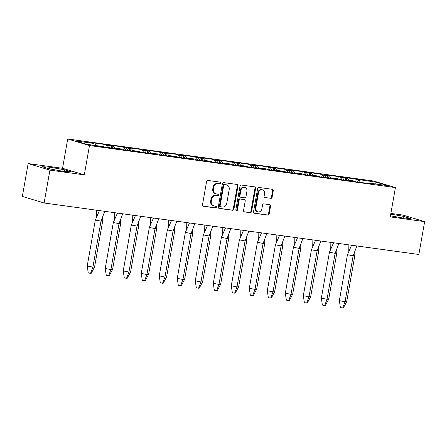 <?xml version="1.0" encoding="UTF-8"?>
<svg xmlns="http://www.w3.org/2000/svg" width="447" height="447" viewBox="0 0 447 447"><rect width="100%" height="100%" fill="white"/><g stroke="black" fill="none" stroke-linecap="round" stroke-linejoin="round"><path stroke-width="0.67" d="M220.611 183.119A0.916 0.799 106.8 0 0 219.974 182.108L207.933 180.454A1.313 1.14 106.8 0 0 206.575 181.588L202.48 204.81A1.313 1.14 106.8 0 0 203.385 206.257L215.426 207.911A0.916 0.799 106.8 0 0 215.745 206.101L214.186 205.888A4.202 3.649 106.8 0 1 213.7 205.782A4.202 3.649 106.8 0 1 211.286 201.262L211.627 199.328A4.202 3.649 106.8 0 1 215.985 195.697L217.544 195.909A0.916 0.799 106.8 0 0 217.862 194.104L216.303 193.892A4.202 3.649 106.8 0 1 215.817 193.786A4.202 3.649 106.8 0 1 213.403 189.265L213.744 187.332A4.202 3.649 106.8 0 1 218.097 183.7L219.656 183.913A0.916 0.799 106.8 0 0 220.611 183.119M215.817 193.786L215.18 193.596A4.202 3.649 106.8 0 1 212.766 189.075L213.113 187.137A4.202 3.649 106.8 0 1 217.465 183.51L219.024 183.723A0.916 0.799 106.8 0 0 219.689 182.069M202.96 206.089L214.789 207.715A0.916 0.799 106.8 0 0 215.46 206.061M213.7 205.782L213.068 205.592A4.202 3.649 106.8 0 1 210.654 201.072L210.995 199.133A4.202 3.649 106.8 0 1 215.348 195.507L216.907 195.719A0.916 0.799 106.8 0 0 217.572 194.065M270.753 198.401A1.313 1.14 106.8 0 0 272.117 197.267L273.262 190.752A1.313 1.14 106.8 0 0 272.357 189.304L258.986 187.466A1.313 1.14 106.8 0 0 257.623 188.6L253.533 211.822A1.313 1.14 106.8 0 0 254.438 213.269L267.809 215.108A1.313 1.14 106.8 0 0 269.167 213.973L270.558 206.101A1.313 1.14 106.8 0 0 269.653 204.659L263.926 203.871A1.313 1.14 106.8 0 0 262.568 205.005L261.881 208.905A3.515 3.051 106.8 0 1 257.835 211.856A3.515 3.051 106.8 0 1 255.818 208.073L258.511 192.786A3.515 3.051 106.8 0 1 262.557 189.841A3.515 3.051 106.8 0 1 264.574 193.618L264.127 196.166A1.313 1.14 106.8 0 0 265.032 197.613L270.122 198.211A1.313 1.14 106.8 0 0 271.48 197.077L272.631 190.562A1.313 1.14 106.8 0 0 272.145 189.277M390.248 216.901L424.65 221.628L418.856 254.483L44.113 202.994L49.908 170.134L84.31 174.861L89.478 145.554L395.416 187.595L390.248 216.901M238.022 185.907A1.313 1.14 106.8 0 0 237.117 184.466L223.746 182.627A1.313 1.14 106.8 0 0 222.382 183.762L218.287 206.983A1.313 1.14 106.8 0 0 219.192 208.425L232.563 210.263A1.313 1.14 106.8 0 0 233.926 209.129L238.022 185.907L237.385 185.717A1.313 1.14 106.8 0 0 236.904 184.432M241.363 185.047L254.734 186.885A1.313 1.14 106.8 0 1 255.639 188.332L251.549 211.548A1.313 1.14 106.8 0 1 250.186 212.683L244.464 211.9A1.313 1.14 106.8 0 1 243.559 210.453L245.219 201.038A1.313 1.14 106.8 0 0 244.313 199.591L240.52 199.066A1.313 1.14 106.8 0 0 239.156 200.2L237.43 210.006A0.916 0.799 106.8 0 1 235.843 209.788L240.005 186.181A1.313 1.14 106.8 0 1 241.363 185.047M346.71 180.521A6.152 3.023 -82.2 0 0 344.928 178.012L341.927 177.599A6.152 3.023 97.8 0 1 343.704 180.107M341.625 179.823A6.152 3.023 97.8 0 0 340.279 177.52L342.067 177.766A6.152 3.023 -82.2 0 0 341.637 177.56L338.273 176.548L323.84 174.565L326.344 175.364A4.816 2.364 97.8 0 1 327.858 177.928M355.248 181.13A6.152 3.023 97.8 0 1 355.393 181.141A6.152 3.023 97.8 0 1 355.622 181.191L355.331 181.152A6.152 3.023 -82.2 0 0 355.102 181.102A6.152 3.023 -82.2 0 0 354.56 181.124M348.772 180.739A6.152 3.023 97.8 0 0 347.436 178.504L345.648 178.258A6.152 3.023 -82.2 0 0 345.218 178.051L341.854 177.04L376.575 182.287L387.873 185.695L370.496 183.309L373.413 184.186L358.986 182.208L356.918 181.583M326.344 175.364L323.913 175.123A6.152 3.023 97.8 0 1 325.695 177.632M323.617 177.347A6.152 3.023 97.8 0 0 322.27 175.045L324.058 175.291A6.152 3.023 -82.2 0 0 323.628 175.084L320.264 174.073L305.832 172.089L308.335 172.894A4.816 2.364 97.8 0 1 309.849 175.453M337.239 178.655A6.152 3.023 97.8 0 1 337.384 178.666A6.152 3.023 97.8 0 1 337.614 178.716L337.323 178.677A6.152 3.023 -82.2 0 0 337.094 178.627A6.152 3.023 -82.2 0 0 336.552 178.649M337.608 178.716L338.91 179.107M308.335 172.894L305.904 172.654A6.152 3.023 97.8 0 1 307.687 175.157M305.608 174.872A6.152 3.023 97.8 0 0 304.262 172.57L306.05 172.816A6.152 3.023 -82.2 0 0 305.619 172.609L302.256 171.598L287.823 169.614L290.327 170.419A4.816 2.364 97.8 0 1 291.841 172.978M319.225 176.179A6.152 3.023 97.8 0 1 319.37 176.191A6.152 3.023 97.8 0 1 319.599 176.241L319.314 176.202A6.152 3.023 -82.2 0 0 319.085 176.152A6.152 3.023 -82.2 0 0 318.543 176.174M331.691 178.454L331.786 177.917L333.574 178.163A6.152 3.023 97.8 0 1 333.803 178.174A6.152 3.023 97.8 0 1 334.032 178.224L337.396 179.241L322.963 177.258L320.896 176.632M290.327 170.419L287.896 170.178A6.152 3.023 97.8 0 1 289.678 172.682M287.6 172.397A6.152 3.023 97.8 0 0 286.248 170.095L288.041 170.341A6.152 3.023 -82.2 0 0 287.605 170.139L284.242 169.122L269.815 167.139L272.318 167.943A4.816 2.364 97.8 0 1 273.827 170.503M301.217 173.704A6.152 3.023 97.8 0 1 301.362 173.715A6.152 3.023 97.8 0 1 301.591 173.766L301.3 173.727A6.152 3.023 -82.2 0 0 301.077 173.676A6.152 3.023 -82.2 0 0 300.535 173.699M313.682 175.978L313.777 175.442L315.565 175.688A6.152 3.023 97.8 0 1 315.794 175.699A6.152 3.023 97.8 0 1 316.023 175.749L319.387 176.766L304.955 174.783L302.887 174.157M272.318 167.943L269.887 167.703A6.152 3.023 97.8 0 1 271.664 170.206M269.586 169.921A6.152 3.023 97.8 0 0 268.239 167.619L270.027 167.865A6.152 3.023 -82.2 0 0 269.597 167.664L266.233 166.647L251.801 164.664L254.304 165.468A4.816 2.364 97.8 0 1 255.818 168.033M283.208 171.229A6.152 3.023 97.8 0 1 283.353 171.24A6.152 3.023 97.8 0 1 283.582 171.29L283.292 171.251A6.152 3.023 -82.2 0 0 283.063 171.201A6.152 3.023 -82.2 0 0 282.521 171.229M283.577 171.29L284.879 171.682M254.304 165.468L251.873 165.228A6.152 3.023 97.8 0 1 253.656 167.731M251.577 167.446A6.152 3.023 97.8 0 0 250.231 165.144L252.019 165.39A6.152 3.023 -82.2 0 0 251.588 165.189L248.225 164.172L233.792 162.188L236.295 162.993A4.816 2.364 97.8 0 1 237.81 165.558M265.2 168.754A6.152 3.023 97.8 0 1 265.345 168.77A6.152 3.023 97.8 0 1 265.574 168.821L265.283 168.776A6.152 3.023 -82.2 0 0 265.054 168.726A6.152 3.023 -82.2 0 0 264.512 168.754M277.66 171.033L277.755 170.491L279.548 170.737A6.152 3.023 97.8 0 1 279.772 170.748A6.152 3.023 97.8 0 1 280.001 170.799L283.364 171.816L268.932 169.832L266.87 169.206M236.295 162.993L233.865 162.753A6.152 3.023 97.8 0 1 235.647 165.256M233.569 164.971A6.152 3.023 97.8 0 0 232.222 162.669L234.01 162.915A6.152 3.023 -82.2 0 0 233.58 162.714L230.216 161.697L215.784 159.713L218.287 160.518A4.816 2.364 97.8 0 1 219.801 163.082M247.185 166.278A6.152 3.023 97.8 0 1 247.331 166.295A6.152 3.023 97.8 0 1 247.56 166.345L247.275 166.306A6.152 3.023 -82.2 0 0 247.046 166.256A6.152 3.023 -82.2 0 0 246.504 166.278M259.651 168.558L259.746 168.016L261.534 168.262A6.152 3.023 97.8 0 1 261.763 168.279A6.152 3.023 97.8 0 1 261.992 168.329L265.356 169.34L250.923 167.357L248.856 166.737M218.287 160.518L215.856 160.277A6.152 3.023 97.8 0 1 217.639 162.786M215.56 162.496A6.152 3.023 97.8 0 0 214.208 160.199L216.002 160.445A6.152 3.023 -82.2 0 0 215.566 160.238L212.202 159.221L197.775 157.243L200.278 158.042A4.816 2.364 97.8 0 1 201.787 160.607M229.177 163.809A6.152 3.023 97.8 0 1 229.322 163.82A6.152 3.023 97.8 0 1 229.551 163.87L229.261 163.831A6.152 3.023 -82.2 0 0 229.037 163.781A6.152 3.023 -82.2 0 0 228.495 163.803M229.546 163.865L230.848 164.261M200.278 158.042L197.848 157.802A6.152 3.023 97.8 0 1 199.625 160.311M197.546 160.026A6.152 3.023 97.8 0 0 196.199 157.724L197.987 157.97A6.152 3.023 -82.2 0 0 197.557 157.763L194.194 156.752L179.767 154.768L182.264 155.567A4.816 2.364 97.8 0 1 183.778 158.132M211.168 161.333A6.152 3.023 97.8 0 1 211.314 161.345A6.152 3.023 97.8 0 1 211.543 161.395L211.252 161.356A6.152 3.023 -82.2 0 0 211.023 161.306A6.152 3.023 -82.2 0 0 210.481 161.328M223.634 163.608L223.729 163.066L225.517 163.311A6.152 3.023 97.8 0 1 225.746 163.328A6.152 3.023 97.8 0 1 225.975 163.378L229.333 164.39L214.906 162.406L212.839 161.786M182.264 155.567L179.834 155.327A6.152 3.023 97.8 0 1 181.616 157.836M179.538 157.551A6.152 3.023 97.8 0 0 178.191 155.249L179.979 155.495A6.152 3.023 -82.2 0 0 179.549 155.288L176.185 154.276L161.753 152.293L164.256 153.092A4.816 2.364 97.8 0 1 165.77 155.657M193.16 158.858A6.152 3.023 97.8 0 1 193.305 158.869A6.152 3.023 97.8 0 1 193.534 158.92L193.244 158.881A6.152 3.023 -82.2 0 0 193.015 158.83A6.152 3.023 -82.2 0 0 192.473 158.853M205.62 161.132L205.715 160.59L207.509 160.836A6.152 3.023 97.8 0 1 207.732 160.853A6.152 3.023 97.8 0 1 207.961 160.903L211.325 161.915L196.892 159.931L194.831 159.311M164.256 153.092L161.825 152.852A6.152 3.023 97.8 0 1 163.608 155.36M161.529 155.075A6.152 3.023 97.8 0 0 160.182 152.773L161.97 153.019A6.152 3.023 -82.2 0 0 161.54 152.813L158.177 151.801L143.744 149.818L146.247 150.617A4.816 2.364 97.8 0 1 147.761 153.181M175.146 156.383A6.152 3.023 97.8 0 1 175.291 156.394A6.152 3.023 97.8 0 1 175.52 156.444L175.235 156.405A6.152 3.023 -82.2 0 0 175.006 156.355A6.152 3.023 -82.2 0 0 174.464 156.377M175.515 156.444L176.816 156.836M146.247 150.617L143.817 150.376A6.152 3.023 97.8 0 1 145.599 152.885M143.521 152.6A6.152 3.023 97.8 0 0 142.168 150.298L143.962 150.544A6.152 3.023 -82.2 0 0 143.526 150.337L140.168 149.326L125.736 147.342L128.239 148.147A4.816 2.364 97.8 0 1 129.747 150.706M157.137 153.908A6.152 3.023 97.8 0 1 157.283 153.919A6.152 3.023 97.8 0 1 157.512 153.969L157.221 153.93A6.152 3.023 -82.2 0 0 156.998 153.88A6.152 3.023 -82.2 0 0 156.456 153.902M169.603 156.182L169.698 155.645L171.486 155.891A6.152 3.023 97.8 0 1 171.715 155.902A6.152 3.023 97.8 0 1 171.944 155.953L175.308 156.97L160.875 154.986L158.808 154.36M128.239 148.147L125.808 147.907A6.152 3.023 97.8 0 1 127.585 150.41M125.512 150.125A6.152 3.023 97.8 0 0 124.16 147.823L125.948 148.069A6.152 3.023 -82.2 0 0 125.518 147.862L122.154 146.851L107.727 144.867L110.23 145.672A4.816 2.364 97.8 0 1 111.739 148.231M139.129 151.432A6.152 3.023 97.8 0 1 139.274 151.444A6.152 3.023 97.8 0 1 139.503 151.494L139.213 151.455A6.152 3.023 -82.2 0 0 138.983 151.404A6.152 3.023 -82.2 0 0 138.441 151.427M151.594 153.707L151.689 153.17L153.477 153.416A6.152 3.023 97.8 0 1 153.707 153.427A6.152 3.023 97.8 0 1 153.936 153.477L157.294 154.494L142.867 152.511L140.799 151.885M110.23 145.672L107.794 145.431A6.152 3.023 97.8 0 1 109.576 147.935M107.498 147.65A6.152 3.023 97.8 0 0 106.151 145.348L107.939 145.593A6.152 3.023 -82.2 0 0 107.509 145.392L104.145 144.375L89.713 142.392L92.635 143.275A7.091 3.481 97.8 0 1 93.479 143.789L95.267 144.035A7.091 3.481 97.8 0 1 96.222 145.599M121.12 148.957A6.152 3.023 97.8 0 1 121.266 148.968A6.152 3.023 97.8 0 1 121.495 149.019L121.204 148.98A6.152 3.023 -82.2 0 0 120.975 148.929A6.152 3.023 -82.2 0 0 120.433 148.952M133.58 151.231L133.675 150.695L135.469 150.941A6.152 3.023 97.8 0 1 135.692 150.952A6.152 3.023 97.8 0 1 135.922 151.002L139.285 152.019L124.853 150.036L122.791 149.41M106.151 145.348L105.816 147.247M115.572 148.762L115.667 148.22L117.455 148.465A6.152 3.023 97.8 0 1 117.684 148.477A6.152 3.023 97.8 0 1 117.913 148.527L121.277 149.544L86.55 144.292L75.258 140.883L92.635 143.275M114.566 148.622A6.152 3.023 97.8 0 1 115.667 148.22M111.085 145.884A6.152 3.023 -82.2 0 1 111.521 146.085L113.309 146.331A6.152 3.023 97.8 0 1 114.639 148.572M124.16 147.823L123.825 149.723M132.575 151.097A6.152 3.023 97.8 0 1 133.675 150.695M129.099 148.359A6.152 3.023 -82.2 0 1 129.529 148.56L131.317 148.806A6.152 3.023 97.8 0 1 132.653 151.047M142.168 150.298L141.833 152.198M150.583 153.572A6.152 3.023 97.8 0 1 151.689 153.17M147.108 150.829A6.152 3.023 -82.2 0 1 147.538 151.036L149.326 151.282A6.152 3.023 97.8 0 1 150.661 153.517M160.182 152.773L159.847 154.673M168.597 156.048A6.152 3.023 97.8 0 1 169.698 155.645M165.116 153.304A6.152 3.023 -82.2 0 1 165.546 153.511L167.34 153.757A6.152 3.023 97.8 0 1 168.67 155.992M178.191 155.249L177.856 157.148M187.611 158.657L187.706 158.121L189.494 158.367A6.152 3.023 97.8 0 1 189.724 158.378A6.152 3.023 97.8 0 1 189.953 158.428L193.316 159.439L178.884 157.461L175.52 156.444M186.606 158.517A6.152 3.023 97.8 0 1 187.706 158.121M183.125 155.779A6.152 3.023 -82.2 0 1 183.561 155.986L185.349 156.232A6.152 3.023 97.8 0 1 186.678 158.467M196.199 157.724L195.864 159.624M204.614 160.993A6.152 3.023 97.8 0 1 205.715 160.59M201.139 158.255A6.152 3.023 -82.2 0 1 201.569 158.462L203.357 158.707A6.152 3.023 97.8 0 1 204.692 160.942M214.208 160.199L213.873 162.099M222.623 163.468A6.152 3.023 97.8 0 1 223.729 163.066M219.147 160.73A6.152 3.023 -82.2 0 1 219.578 160.937L221.366 161.183A6.152 3.023 97.8 0 1 222.701 163.418M232.222 162.669L231.887 164.574M241.643 166.083L241.738 165.541L243.526 165.787A6.152 3.023 97.8 0 1 243.755 165.803A6.152 3.023 97.8 0 1 243.984 165.854L247.347 166.865L232.915 164.882L229.551 163.87M240.637 165.943A6.152 3.023 97.8 0 1 241.738 165.541M237.156 163.205A6.152 3.023 -82.2 0 1 237.586 163.406L239.38 163.652A6.152 3.023 97.8 0 1 240.709 165.893M250.231 165.144L249.895 167.049M258.645 168.418A6.152 3.023 97.8 0 1 259.746 168.016M255.164 165.681A6.152 3.023 -82.2 0 1 255.6 165.882L257.388 166.128A6.152 3.023 97.8 0 1 258.718 168.368M268.239 167.619L267.904 169.519M276.654 170.894A6.152 3.023 97.8 0 1 277.755 170.491M273.178 168.156A6.152 3.023 -82.2 0 1 273.609 168.357L275.397 168.603A6.152 3.023 97.8 0 1 276.732 170.843M286.248 170.095L285.912 171.994M295.674 173.509L295.769 172.967L297.557 173.212A6.152 3.023 97.8 0 1 297.786 173.224A6.152 3.023 97.8 0 1 298.015 173.274L301.373 174.291L286.946 172.307L283.582 171.29M294.662 173.369A6.152 3.023 97.8 0 1 295.769 172.967M291.187 170.631A6.152 3.023 -82.2 0 1 291.617 170.832L293.405 171.078A6.152 3.023 97.8 0 1 294.741 173.319M304.262 172.57L303.926 174.47M312.676 175.844A6.152 3.023 97.8 0 1 313.777 175.442M309.195 173.101A6.152 3.023 -82.2 0 1 309.626 173.307L311.419 173.553A6.152 3.023 97.8 0 1 312.749 175.788M322.27 175.045L321.935 176.945M330.685 178.319A6.152 3.023 97.8 0 1 331.786 177.917M327.204 175.576A6.152 3.023 -82.2 0 1 327.64 175.783L329.428 176.029A6.152 3.023 97.8 0 1 330.758 178.264M340.279 177.52L339.943 179.42M349.699 180.929L349.794 180.392L351.588 180.638A6.152 3.023 97.8 0 1 351.811 180.649A6.152 3.023 97.8 0 1 352.04 180.7L355.404 181.717L340.972 179.733L337.614 178.716M348.694 180.795A6.152 3.023 97.8 0 1 349.794 180.392M89.478 145.554L67.715 138.989L373.653 181.029L395.416 187.595M355.331 181.152L352.04 180.7M337.323 178.677L334.032 178.224M319.314 176.202L316.023 175.749M301.3 173.727L298.015 173.274M283.292 171.251L280.001 170.799M265.283 168.776L261.992 168.329M247.275 166.306L243.984 165.854M229.261 163.831L225.975 163.378M211.252 161.356L207.961 160.903M193.244 158.881L189.953 158.428M175.235 156.405L171.944 155.953M157.221 153.93L153.936 153.477M139.213 151.455L135.922 151.002M121.204 148.98L117.913 148.527M103.788 146.644L104.145 144.375M337.926 178.761L338.273 176.548M319.912 176.286L320.264 174.073M301.904 173.81L302.256 171.598M283.895 171.335L284.242 169.122M265.887 168.86L266.233 166.647M247.873 166.385L248.225 164.172M229.864 163.909L230.216 161.697M211.856 161.434L212.202 159.221M193.847 158.959L194.194 156.752M175.833 156.489L176.185 154.276M157.825 154.014L158.177 151.801M139.816 151.539L140.168 149.326M121.807 149.063L122.154 146.851M117.36 149.007L117.455 148.465M135.374 151.477L135.469 150.941M351.493 181.175L351.588 180.638M333.479 178.699L333.574 178.163M315.47 176.224L315.565 175.688M297.462 173.754L297.557 173.212M279.453 171.279L279.548 170.737M261.439 168.804L261.534 168.262M243.431 166.329L243.526 165.787M225.422 163.853L225.517 163.311M207.414 161.378L207.509 160.836M189.399 158.903L189.494 158.367M171.391 156.428L171.486 155.891M153.382 153.952L153.477 153.416M84.31 174.861L62.546 168.295L28.144 163.568L22.35 196.429L44.113 202.994M28.144 163.568L49.908 170.134M424.65 221.628L402.887 215.063L390.862 213.409M62.546 168.295L67.715 138.989M86.914 144.331L103.665 146.622A7.091 3.481 97.8 0 1 103.927 146.677M367.713 183.404L367.775 183.041A7.091 3.481 -82.2 0 0 367.11 183.32M359.388 182.264A7.091 3.481 -82.2 0 0 358.259 180.169L357.952 181.895M355.935 181.236L356.281 179.023M369.501 183.65L369.563 183.287L367.775 183.041M370.496 183.309A7.091 3.481 -82.2 0 0 370.233 183.253A7.091 3.481 -82.2 0 0 369.563 183.287M358.259 180.169L360.047 180.415A7.091 3.481 -82.2 0 0 359.204 179.901M135.838 150.98A6.152 3.023 97.8 0 1 135.983 150.991A6.152 3.023 97.8 0 1 136.212 151.041M153.846 153.455A6.152 3.023 97.8 0 1 153.992 153.466A6.152 3.023 97.8 0 1 154.221 153.517M171.86 155.93A6.152 3.023 97.8 0 1 172.006 155.942A6.152 3.023 97.8 0 1 172.229 155.992M189.869 158.406A6.152 3.023 97.8 0 1 190.014 158.417A6.152 3.023 97.8 0 1 190.243 158.467M207.877 160.881A6.152 3.023 97.8 0 1 208.023 160.892A6.152 3.023 97.8 0 1 208.252 160.942M225.886 163.356A6.152 3.023 97.8 0 1 226.031 163.367A6.152 3.023 97.8 0 1 226.26 163.418M243.9 165.826A6.152 3.023 97.8 0 1 244.045 165.843A6.152 3.023 97.8 0 1 244.269 165.893M261.908 168.301A6.152 3.023 97.8 0 1 262.054 168.318A6.152 3.023 97.8 0 1 262.283 168.368M279.917 170.776A6.152 3.023 97.8 0 1 280.062 170.793A6.152 3.023 97.8 0 1 280.291 170.843M297.925 173.252A6.152 3.023 97.8 0 1 298.071 173.263A6.152 3.023 97.8 0 1 298.3 173.313M315.94 175.727A6.152 3.023 97.8 0 1 316.085 175.738A6.152 3.023 97.8 0 1 316.308 175.788M333.948 178.202A6.152 3.023 97.8 0 1 334.093 178.213A6.152 3.023 97.8 0 1 334.322 178.264M351.957 180.677A6.152 3.023 97.8 0 1 352.102 180.689A6.152 3.023 97.8 0 1 352.331 180.739M117.829 148.505A6.152 3.023 97.8 0 1 117.974 148.516A6.152 3.023 97.8 0 1 118.204 148.566M112.577 148.348A6.152 3.023 -82.2 0 0 110.8 145.845M130.591 150.823A6.152 3.023 -82.2 0 0 128.809 148.315M148.6 153.299A6.152 3.023 -82.2 0 0 146.817 150.79M166.608 155.774A6.152 3.023 -82.2 0 0 164.826 153.265M184.617 158.249A6.152 3.023 -82.2 0 0 182.84 155.74M202.631 160.719A6.152 3.023 -82.2 0 0 200.848 158.216M220.639 163.194A6.152 3.023 -82.2 0 0 218.857 160.691M238.648 165.669A6.152 3.023 -82.2 0 0 236.865 163.166M256.656 168.145A6.152 3.023 -82.2 0 0 254.879 165.641M274.67 170.62A6.152 3.023 -82.2 0 0 272.888 168.117M292.679 173.095A6.152 3.023 -82.2 0 0 290.896 170.586M310.687 175.57A6.152 3.023 -82.2 0 0 308.905 173.062M328.696 178.046A6.152 3.023 -82.2 0 0 326.919 175.537M118.684 148.711L121.595 149.114A4.816 2.364 97.8 0 1 121.774 149.153M136.693 151.187L139.604 151.589A4.816 2.364 97.8 0 1 139.782 151.628M344.358 177.839A4.816 2.364 97.8 0 1 345.866 180.404M352.812 180.884L355.723 181.286A4.816 2.364 97.8 0 1 355.901 181.326M334.803 178.409L337.714 178.811A4.816 2.364 97.8 0 1 337.893 178.85M316.794 175.934L319.706 176.336A4.816 2.364 97.8 0 1 319.884 176.375M298.786 173.458L301.697 173.861A4.816 2.364 97.8 0 1 301.876 173.9M280.772 170.989L283.683 171.385A4.816 2.364 97.8 0 1 283.862 171.424M262.763 168.513L265.674 168.91A4.816 2.364 97.8 0 1 265.853 168.949M244.755 166.038L247.666 166.435A4.816 2.364 97.8 0 1 247.845 166.474M226.746 163.563L229.657 163.96A4.816 2.364 97.8 0 1 229.836 163.999M208.732 161.088L211.643 161.49A4.816 2.364 97.8 0 1 211.822 161.529M190.724 158.612L193.635 159.015A4.816 2.364 97.8 0 1 193.814 159.054M172.715 156.137L175.626 156.539A4.816 2.364 97.8 0 1 175.805 156.579M154.707 153.662L157.618 154.064A4.816 2.364 97.8 0 1 157.797 154.103M376.575 182.287L374.631 183.857M387.873 185.695L370.233 183.253M86.841 144.308L75.258 140.883M63.988 171.441L71.593 171.911L64.524 169.776L49.852 167.178L42.241 166.714L49.315 168.849L63.988 171.441M390.438 215.806L402.943 218.019L410.553 218.482L403.479 216.354L390.739 214.096M49.55 168.888L49.852 167.178M64.228 171.458L64.524 169.776M403.183 218.035L403.479 216.354M218.773 208.263L231.932 210.073A1.313 1.14 106.8 0 0 233.289 208.939L237.385 185.717M224.673 184.605A0.916 0.799 106.8 0 0 223.718 185.399L220.125 205.782A0.916 0.799 106.8 0 0 220.757 206.793L222.399 207.017A4.202 3.649 106.8 0 0 226.758 203.385L229.21 189.455A4.202 3.649 106.8 0 0 226.802 184.935A4.202 3.649 106.8 0 0 226.316 184.829L224.036 184.41A0.916 0.799 106.8 0 0 223.087 185.203L223.718 185.399M220.125 206.598A0.916 0.799 106.8 0 1 219.488 205.586L223.087 185.203M226.802 184.935L226.165 184.745A4.202 3.649 106.8 0 0 225.679 184.639L226.316 184.829M224.036 184.41L225.679 184.639M244.04 211.738L249.555 212.493A1.313 1.14 106.8 0 0 250.912 211.358L255.008 188.137A1.313 1.14 106.8 0 0 254.527 186.857M243.973 199.491A1.313 1.14 106.8 0 0 243.676 199.401L239.883 198.876A1.313 1.14 106.8 0 0 238.519 200.01L236.793 209.816L237.43 210.006M236.077 210.604A0.916 0.799 106.8 0 0 236.793 209.816M246.94 191.266A3.515 3.051 106.8 0 0 244.922 187.483A3.515 3.051 106.8 0 0 240.877 190.433L239.927 195.814A1.313 1.14 106.8 0 0 240.838 197.261L244.632 197.786A1.313 1.14 106.8 0 0 245.99 196.652L246.94 191.266M244.922 187.483L244.291 187.293A3.515 3.051 106.8 0 0 240.246 190.238L240.877 190.433M240.682 197.228L240.05 197.038A1.313 1.14 106.8 0 1 239.296 195.624L240.246 190.238M264.607 197.451L270.122 198.211M262.557 189.841L261.925 189.651A3.515 3.051 106.8 0 0 257.88 192.596L258.511 192.786M257.835 211.856L257.198 211.66A3.515 3.051 106.8 0 1 255.181 207.883L257.88 192.596M254.013 213.107L267.172 214.918A1.313 1.14 106.8 0 0 268.535 213.783L269.921 205.911A1.313 1.14 106.8 0 0 269.44 204.625M104.743 211.325L101.005 221.159L102.67 221.058L102.642 217.449M95.317 220.047L87.215 265.993L92.903 267.11L94.568 267.004L91.194 273.324L90.529 273.363L92.903 267.11L101.005 221.159L95.317 220.047L99.441 210.593M96.742 210.224L96.613 216.644M94.568 267.004L102.67 221.058M87.215 265.993L88.255 272.921L90.529 273.363M122.752 213.795L119.014 223.634L120.679 223.534L120.651 219.924M113.326 222.522L105.224 268.468L110.912 269.58L112.577 269.48L109.202 275.799L108.537 275.838L110.912 269.58L119.014 223.634L113.326 222.522L117.455 213.068M114.75 212.699L114.628 219.114M112.577 269.48L120.679 223.534M105.224 268.468L106.263 275.397L108.537 275.838M140.76 216.27L137.028 226.109L138.687 226.009L138.659 222.399M131.334 224.992L123.232 270.943L128.926 272.055L130.585 271.955L127.216 278.274L126.546 278.313L128.926 272.055L137.028 226.109L131.334 224.992L135.463 215.543M132.759 215.175L132.636 221.589M130.585 271.955L138.687 226.009M123.232 270.943L124.272 277.866L126.546 278.313M158.774 218.745L155.036 228.585L156.701 228.478L156.668 224.875M149.348 227.467L141.246 273.419L146.934 274.531L148.6 274.43L145.225 280.75L144.56 280.789L146.934 274.531L155.036 228.585L149.348 227.467L153.472 218.019M150.773 217.644L150.645 224.064M148.6 274.43L156.701 228.478M141.246 273.419L142.28 280.342L144.56 280.789M176.783 221.22L173.045 231.06L174.71 230.954L174.682 227.35M167.357 229.942L159.255 275.894L164.943 277.006L166.608 276.905L163.233 283.225L162.568 283.264L164.943 277.006L173.045 231.06L167.357 229.942L171.48 220.494M168.782 220.12L168.653 226.54M166.608 276.905L174.71 230.954M159.255 275.894L160.294 282.817L162.568 283.264M194.791 223.696L191.053 233.535L192.718 233.429L192.691 229.825M185.365 232.418L177.263 278.369L182.952 279.481L184.617 279.381L181.242 285.7L180.577 285.739L182.952 279.481L191.053 233.535L185.365 232.418L189.494 222.969M186.79 222.595L186.667 229.015M184.617 279.381L192.718 233.429M177.263 278.369L178.303 285.292L180.577 285.739M212.8 226.171L209.067 236.005L210.727 235.904L210.699 232.3M203.374 234.893L195.272 280.845L200.966 281.956L202.625 281.856L199.256 288.17L198.585 288.214L200.966 281.956L209.067 236.005L203.374 234.893L207.503 225.444M204.799 225.07L204.676 231.49M202.625 281.856L210.727 235.904M195.272 280.845L196.311 287.767L198.585 288.214M230.814 228.646L227.076 238.48L228.741 238.38L228.708 234.776M221.388 237.368L213.286 283.314L218.974 284.432L220.639 284.331L217.264 290.645L216.599 290.69L218.974 284.432L227.076 238.48L221.388 237.368L225.512 227.92M222.813 227.545L222.684 233.965M220.639 284.331L228.741 238.38M213.286 283.314L214.32 290.243L216.599 290.69M248.823 231.121L245.085 240.955L246.75 240.855L246.722 237.251M239.396 239.843L231.295 285.789L236.983 286.907L238.648 286.801L235.273 293.12L234.608 293.165L236.983 286.907L245.085 240.955L239.396 239.843L243.52 230.389M240.821 230.021L240.693 236.441M238.648 286.801L246.75 240.855M231.295 285.789L232.334 292.718L234.608 293.165M266.831 233.597L263.093 243.431L264.758 243.33L264.73 239.721M257.405 242.319L249.303 288.265L254.991 289.382L256.656 289.276L253.281 295.596L252.616 295.635L254.991 289.382L263.093 243.431L257.405 242.319L261.534 232.865M258.83 232.496L258.707 238.916M256.656 289.276L264.758 243.33M249.303 288.265L250.342 295.193L252.616 295.635M284.84 236.072L281.107 245.906L282.767 245.805L282.739 242.196M275.413 244.794L267.312 290.74L273.005 291.857L274.665 291.751L271.295 298.071L270.625 298.11L273.005 291.857L281.107 245.906L275.413 244.794L279.543 235.34M276.838 234.971L276.715 241.391M274.665 291.751L282.767 245.805M267.312 290.74L268.351 297.668L270.625 298.11M302.854 238.542L299.116 248.381L300.781 248.281L300.747 244.671M293.428 247.269L285.32 293.215L291.014 294.327L292.679 294.227L289.304 300.546L288.639 300.585L291.014 294.327L299.116 248.381L293.428 247.269L297.551 237.815M294.852 237.446L294.724 243.861M292.679 294.227L300.781 248.281M285.32 293.215L286.359 300.138L288.639 300.585M320.862 241.017L317.124 250.856L318.789 250.756L318.761 247.146M311.436 249.739L303.334 295.69L309.022 296.802L310.687 296.702L307.312 303.021L306.648 303.06L309.022 296.802L317.124 250.856L311.436 249.739L315.56 240.29M312.861 239.922L312.732 246.336M310.687 296.702L318.789 250.756M303.334 295.69L304.373 302.613L306.648 303.06M338.871 243.492L335.133 253.332L336.798 253.225L336.77 249.622M329.445 252.214L321.343 298.166L327.031 299.278L328.696 299.177L325.321 305.497L324.656 305.536L327.031 299.278L335.133 253.332L329.445 252.214L333.574 242.766M330.869 242.391L330.741 248.811M328.696 299.177L336.798 253.225M321.343 298.166L322.382 305.089L324.656 305.536M356.879 245.967L353.147 255.807L354.806 255.701L354.778 252.097M347.453 254.689L339.351 300.641L345.045 301.753L346.704 301.652L343.335 307.972L342.665 308.011L345.045 301.753L353.147 255.807L347.453 254.689L351.582 245.241M348.878 244.867L348.755 251.287M346.704 301.652L354.806 255.701M339.351 300.641L340.391 307.564L342.665 308.011M341.927 177.599L341.637 177.56M323.913 175.123L323.628 175.084M305.904 172.654L305.619 172.609M287.896 170.178L287.605 170.139M269.887 167.703L269.597 167.664M251.873 165.228L251.588 165.189M233.865 162.753L233.58 162.714M215.856 160.277L215.566 160.238M197.848 157.802L197.557 157.763M179.834 155.327L179.549 155.288M161.825 152.852L161.54 152.813M143.817 150.376L143.526 150.337M125.808 147.907L125.518 147.862M107.794 145.431L107.509 145.392M345.218 178.051L344.928 178.012M217.465 183.51L218.097 183.7M213.113 187.137L213.744 187.332M212.766 189.075L213.403 189.265M216.907 195.719L217.544 195.909M215.348 195.507L215.985 195.697M210.995 199.133L211.627 199.328M210.654 201.072L211.286 201.262M214.789 207.715L215.426 207.911M203.089 206.168L203.385 206.257M219.024 183.723L219.656 183.913M233.289 208.939L233.926 209.129M231.932 210.073L232.563 210.263M218.896 208.336L219.192 208.425M219.488 205.586L220.125 205.782M255.008 188.137L255.639 188.332M250.912 211.358L251.549 211.548M249.555 212.493L250.186 212.683M244.168 211.811L244.464 211.9M243.676 199.401L244.313 199.591M239.883 198.876L240.52 199.066M238.519 200.01L239.156 200.2M239.296 195.624L239.927 195.814M264.736 197.524L265.032 197.613M255.181 207.883L255.818 208.073M269.921 205.911L270.558 206.101M268.535 213.783L269.167 213.973M267.172 214.918L267.809 215.108M254.142 213.18L254.438 213.269M272.631 190.562L273.262 190.752M271.48 197.077L272.117 197.267M355.393 181.141L355.102 181.102M337.384 178.666L337.094 178.627M319.37 176.191L319.085 176.152M301.362 173.715L301.077 173.676M283.353 171.24L283.063 171.201M265.345 168.77L265.054 168.726M247.331 166.295L247.046 166.256M229.322 163.82L229.037 163.781M211.314 161.345L211.023 161.306M193.305 158.869L193.015 158.83M175.291 156.394L175.006 156.355M157.283 153.919L156.998 153.88M139.274 151.444L138.983 151.404M121.266 148.968L120.975 148.929M135.983 150.991L135.692 150.952M153.992 153.466L153.707 153.427M172.006 155.942L171.715 155.902M190.014 158.417L189.724 158.378M208.023 160.892L207.732 160.853M226.031 163.367L225.746 163.328M244.045 165.843L243.755 165.803M262.054 168.318L261.763 168.279M280.062 170.793L279.772 170.748M298.071 173.263L297.786 173.224M316.085 175.738L315.794 175.699M334.093 178.213L333.803 178.174M352.102 180.689L351.811 180.649M117.974 148.516L117.684 148.477M220.019 206.575L220.65 206.771M243.833 199.429L244.464 199.625"/></g></svg>
